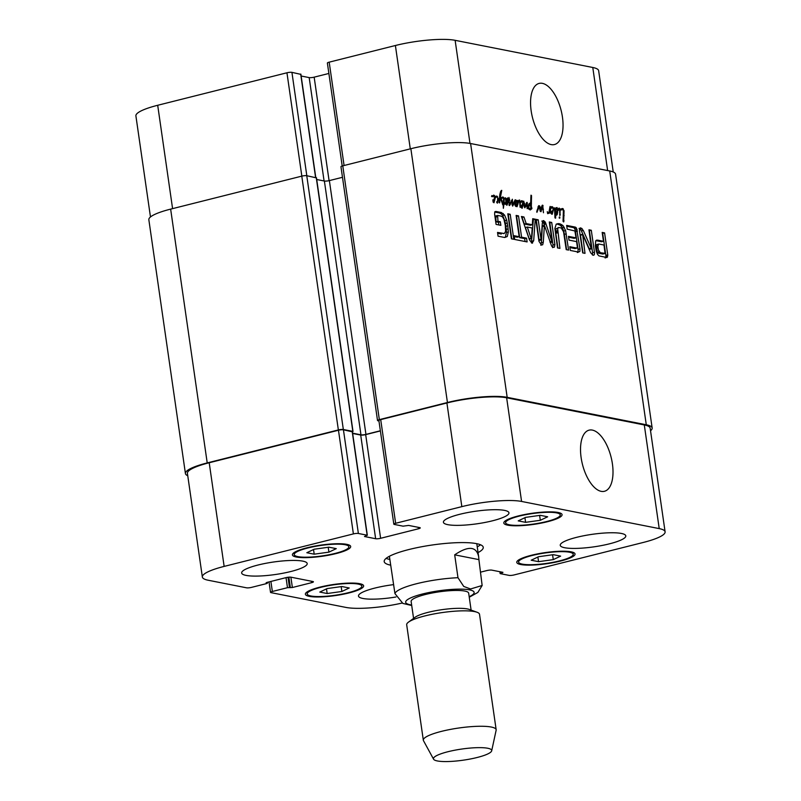 <?xml version="1.0" encoding="UTF-8"?>
<svg xmlns="http://www.w3.org/2000/svg" width="801" height="801" viewBox="0 0 801 801"><rect width="100%" height="100%" fill="white"/><g stroke="black" fill="none" stroke-linecap="round" stroke-linejoin="round"><path stroke-width="1.2" d="M506.643 203.654L507.814 199.349L507.444 198.558L506.753 199.589L505.872 204.555L505.771 199.95L505.291 198.438L504.65 198.728M504.96 198.648L505.171 197.747L505.831 198.207L504.62 198.518M505.291 198.438L504.63 198.598M506.322 201.502L505.801 201.632M506.753 199.589L505.761 199.839M507.444 198.558L506.532 198.788M506.622 204.445L506.232 203.734M505.831 198.207L506.242 199.569L507.654 197.897L508.245 199.379L508.405 201.832L506.923 205.286L506.262 204.545M508.405 201.832L507.684 202.012M506.242 199.569L505.731 199.699M560.019 217.792L559.398 218.202L559.208 217.131L560.019 217.792L559.238 217.992M560.029 210.232L561.922 209.762L560.139 210.122L560.039 209.351L562.362 208.5L564.064 210.703L563.634 221.947L563.033 221.246L563.383 210.813L563.013 209.602L560.75 210.052M563.854 221.547L563.353 221.677M563.894 221.006L563.033 221.216M563.954 220.575L563.043 220.796M563.854 220.325L563.063 220.525M564.144 215.609L563.413 215.789M564.064 210.703L563.393 210.873M563.383 209.041L561.761 209.802M562.893 208.58L561 209.061L561.491 209.512M560.47 208.981L561 209.061M559.498 209.482L560.039 209.351L559.559 209.822L559.108 208.971L557.907 210.873L558.507 208.44L559.258 208.09L560.039 209.391M560.139 210.122L559.929 215.89L559.559 209.822L560.139 210.122L559.619 210.252M561.701 209.822L561.151 209.962M559.949 208.891L559.358 209.031M558.597 209.742L557.997 209.892M558.978 209.141L558.197 209.331M559.168 208.891L558.267 209.111M559.258 208.861L558.247 209.191M560.32 214.348L559.589 214.538M502.698 204.205L500.124 197.857L499.684 202.883L498.993 202.643L499.824 194.523L500.595 191.559L501.766 190.378L500.435 197.206L502.047 200.801L502.387 203.915L503.348 203.304L503.569 198.708L503.108 197.897L501.676 198.388L502.778 196.996L504.179 199.139L504.059 203.304L504.82 202.703L505.341 203.534L503.919 204.335L503.358 208.31L503.238 204.285L502.577 204.145M503.919 204.335L503.158 204.525M504.54 204.285L502.648 204.766M505.341 203.534L503.178 204.475M502.928 203.184L503.449 204.005M504.82 202.703L502.678 203.654M504.199 202.052L503.539 202.222M504.179 199.139L503.609 199.279M503.679 197.507L501.857 198.137M501.116 197.457L501.786 197.977M503.008 196.986L502.307 197.156M501.676 198.388L502.307 198.177L501.686 198.338M502.768 197.907L501.726 198.177M503.348 203.304L502.638 203.484M502.047 200.801L501.536 200.921M500.705 197.647L499.504 197.947M500.435 197.206L499.544 197.426M500.355 196.906L499.574 197.106M500.765 193.431L500.034 193.612M501.766 190.378L501.216 190.518M500.124 197.857L499.494 198.017M550.617 206.798L549.917 206.968L550.127 206.418L550.607 207.309L549.967 208.42M550.217 208.36L550.607 207.309L549.987 207.459M550.607 207.309L551.939 206.588L553.381 208.09L553.08 208.63L552.019 207.319L550.587 208.11L550.587 213.096L549.876 212.986L549.887 211.574L549.166 213.176L547.654 213.657L547.283 211.644L547.924 213.186L549.025 212.015L549.917 206.968M549.166 213.176L547.604 213.577M549.887 211.574L549.166 211.754M550.487 212.746L549.876 212.896M556.505 214.067L557.146 210.333L556.705 208.14L555.574 210.663L556.505 214.067L555.754 213.837L555.624 218.172L554.993 217.912L554.512 208.821L553.601 209.031L552.229 214.257L551.499 214.057L551.228 212.896L553.611 209.021L552.95 208.19M552.74 206.968L550.858 207.439L551.398 208.27M550.047 207.059L550.858 207.439M551.969 207.399L550.597 207.719M552.019 207.319L550.597 207.679M552.89 211.023L551.909 213.276L552.89 211.023L551.669 211.344M552.77 211.053L551.679 211.334M551.909 213.276L551.268 213.436M551.789 213.116L551.258 213.246M552.159 211.995L551.388 212.185M553.121 208.761L553.09 209.832L553.04 208.781M555.574 210.663L554.983 210.813M556.705 208.14L555.604 208.41M556.284 213.727L555.754 213.857M556.184 213.537L554.713 213.907M555.734 212.946L554.733 213.196M555.634 211.674L554.913 211.864M555.704 216.941L554.893 217.141M555.754 213.837L554.713 214.097M553.381 208.09L554.372 207.819L555.273 209.331L555.764 207.95L557.096 207.549L557.656 212.605L556.645 215.129L555.904 214.227M556.645 215.129L557.216 214.578L556.284 214.808M557.446 213.727L556.555 213.957M557.656 212.605L556.915 212.796M557.706 210.052L557.136 210.202M557.636 208.901L557.055 209.051M557.096 207.549L555.814 207.87M555.273 209.331L554.743 209.461M554.372 207.819L553.401 208.06M519.769 201.842L520.34 202.283L520.099 207.279L519.569 200.981L518.627 201.682L517.056 206.728L517.086 201.762L516.865 201.271L515.864 202.303L515.714 201.502L516.805 200.37L517.736 202.002L519.639 200.04L518.918 200.22M519.208 200.11L520.26 201.662L519.759 201.792M517.736 202.002L517.166 202.142M515.714 201.502L515.944 206.538L515.013 205.386L514.993 201.772L512.65 206.107L511.959 200.751L509.386 205.607L508.985 197.446L509.536 204.495L512.37 199.219L512.75 204.776L515.143 199.799L515.714 201.502L514.052 201.922M515.694 202.122L514.973 202.313M516.265 201.682L515.704 201.832M516.865 201.271L515.714 201.642M516.695 201.321L515.714 201.562M517.826 204.686L517.066 204.876M518.117 203.104L517.266 203.324M518.627 201.682L517.796 201.882M519.569 200.981L518.037 201.421M520.43 204.095L519.849 204.235M520.189 201.742L521.421 200.761M517.746 200.52L518.367 202.142M515.664 202.092L514.973 202.273M515.694 199.93L514.943 200.12M512.75 204.776L512.069 204.946M512.58 203.945L511.989 204.095M512.52 202.973L511.949 203.124M509.536 204.495L508.935 204.645M509.646 202.523L508.975 202.693M509.716 200.5L509.025 200.681M509.546 198.938L508.935 199.099M509.947 205.106L509.086 205.326M510.567 204.145L509.636 204.375M511.769 201.011L511.048 201.191M511.959 200.751L511.148 200.961M513.892 204.165L513.03 204.375M514.993 201.772L514.012 202.012M515.634 205.426L515.043 205.567M522.803 205.086L521.821 207.339L522.803 205.086L521.581 205.406L522.683 205.116M521.821 207.339L521.141 206.958L522.452 204.195M521.701 207.179L521.171 207.309M522.082 206.057L521.301 206.247M522.392 204.225L522.813 202.112L521.932 201.381L520.34 202.283L520.26 201.662M521.882 201.462L520.29 201.842M521.932 201.381L520.28 201.802M521.601 200.711L522.663 201.031L523.524 203.094L522.152 208.32L521.181 207.519M522.663 201.031L520.77 201.502L521.311 202.333M519.959 201.121L520.77 201.502M523.774 201.191L524.865 206.578L527.158 202.393L527.168 208.671L526.738 203.945L524.905 207.839L524.305 206.938L523.544 201.251M525.867 206.388L524.285 206.788M526.537 204.515L525.716 204.726M526.738 203.945L525.897 204.155M527.348 205.927L526.718 206.087M527.428 203.414L526.017 203.774M527.158 202.393L526.537 202.543M524.865 206.578L524.285 206.718M524.835 206.518L524.275 206.658M524.705 203.324L524.154 203.464M494.648 199.529L493.666 201.782L494.648 199.529L493.426 199.86L494.527 199.559M493.666 201.782L492.985 201.401L494.297 198.638M493.546 201.622L493.015 201.752M493.917 200.5L493.146 200.691M494.237 198.668L494.658 196.555L493.776 195.834L491.934 196.686L493.696 195.094L494.567 196.425M494.497 195.474L492.605 195.945L493.156 196.776M491.804 195.564L492.605 195.945M493.726 195.905L492.044 196.305M493.776 195.834L492.044 196.265M495.048 196.305L495.358 197.647L493.987 202.763L493.026 201.962M495.358 197.647L495.559 196.515L496.74 196.055L498.392 198.768L497.341 203.204L496.59 202.022L497.541 201.101L497.661 197.787L496.93 196.896L494.908 197.757M496.93 196.896L494.678 197.446M498.392 198.768L497.821 198.918M497.511 196.455L495.779 197.166M494.848 196.525L495.619 196.936M495.559 196.515L496.74 196.055L495.779 196.295M538.022 209.672L536.93 212.345L536.75 211.454L538.793 205.627L540.264 207.008L540.875 209.461L542.698 205.176L543.489 212.756L542.567 206.428L540.995 211.704L540.204 211.244L539.213 206.438L538.022 209.672L537.211 209.882M538.993 206.838L537.982 207.089M539.213 206.438L538.132 206.708M541.917 208.05L541.246 208.22M542.207 207.189L541.416 207.389M542.567 206.428L541.616 206.668M543.108 205.787L541.776 206.127M542.698 205.176L542.157 205.316M540.875 209.461L540.144 209.642M540.595 208.24L539.994 208.39M540.264 207.008L539.674 207.159M539.664 205.917L538.362 206.237M530.713 203.564L528.43 207.309L530.102 208.891L531.614 207.239L531.914 208.61L530.382 209.942L528.4 208.781L527.749 206.318L528.95 203.935L530.663 202.693L530.983 195.174L531.514 195.554L531.323 207.569L530.663 207.219L530.713 203.564L528.89 204.025M531.433 206.958L530.663 207.149M531.363 206.167L530.673 206.338M531.333 204.495L530.713 204.645M531.333 203.995L530.743 204.135M531.474 203.604L530.713 203.794M529.481 203.354L529.551 203.855M531.323 201.682L530.723 201.832M531.413 199.92L530.743 200.09M531.554 197.977L530.803 198.167M531.504 197.717L530.813 197.887M531.514 195.554L530.943 195.694M531.914 208.61L529.661 209.742M530.102 208.891L528.86 209.201M529.241 208.5L528.37 208.721M528.43 207.309L527.829 207.459M528.46 206.728L527.719 206.918M528.52 206.268L527.719 206.468M378.953 420.976L378.012 420.785A3.675 0.701 -8.2 0 1 377.521 420.525A3.675 0.701 -8.2 0 1 379.344 419.634L447.439 402.513A44.145 8.421 -8.2 0 1 507.173 397.326L646.277 424.77A44.145 8.421 -8.2 0 1 652.154 427.994A44.145 8.421 -8.2 0 1 650.532 430.758M652.154 427.994L615.579 174.187A44.145 8.421 171.8 0 0 609.711 170.973L470.598 143.519A44.145 8.421 171.8 0 0 410.863 148.716L342.768 165.837A3.675 0.701 171.8 0 0 340.956 166.718L377.521 420.525M563.554 231.809L561.271 227.985L558.718 227.484L557.646 228.565L559.919 248.39L557.516 247.92L554.903 228.455L556.204 224.21L559.418 223.699L562.943 225.532L565.606 230.568L568.61 250.102L566.207 249.632L563.554 231.809M513.811 239.299L511.408 238.818L507.804 213.787L510.207 214.267L513.811 239.299M535.248 219.204L533.676 240.741L531.974 243.154L529.481 239.91L521.411 216.48L523.954 216.981L526.177 223.559L532.325 224.771L532.715 218.703L535.248 219.204L533.356 219.684L531.413 242.873M532.555 243.073L531.974 243.154M582.657 234.563L585.01 253.346L582.677 252.886L579.534 231.099C579.253 228.766 579.714 227.714 580.925 227.945L583.288 230.448L591.458 248.851L588.965 229.807L591.298 230.267L594.452 252.175C594.702 254.468 594.212 255.479 592.99 255.189L590.687 252.816L582.657 234.563M582.467 234.323L580.425 235.003L582.998 252.946M593.731 255.129L592.99 255.189M576.049 237.857L574.878 230.978L567.188 229.156L566.647 225.401L575.348 227.124L576.53 228.115L579.974 248.871L579.914 251.384L578.522 252.065L570.322 250.443L569.781 246.688L576.69 248.06L577.361 246.928L576.59 241.612L569.01 240.11L568.47 236.365L576.049 237.857L574.157 238.328L568.6 237.236M569.912 247.569L574.798 248.53L577.291 247.819M595.343 245.857L595.684 240.931L597.466 240.1L603.453 241.281L602.172 232.41L604.585 232.891L607.749 254.878L607.008 257.501L598.978 255.909L597.476 254.348L596.204 251.053L595.343 245.857M596.635 240.11L596.094 240.44M541.116 239.92L542.327 223.249L542.627 221.156L543.719 220.605L545.571 222.768L552.079 242.182L549.316 221.977L551.719 222.458L554.893 244.485L554.412 247.149L553.311 247.359L551.619 246.097L544.41 225.351L543.298 242.262L542.698 244.736L541.516 245.036L538.973 241.341L535.799 219.314L538.212 219.794L541.116 239.92L539.223 240.39L541.276 240.05M542.627 221.156L543.719 220.605L542.878 220.816M550.247 242.643L552.219 241.902M542.698 244.736L541.516 245.036L542.698 244.736M514.172 235.714L519.178 236.706L516.114 215.429L518.517 215.9L521.581 237.176L526.567 238.167L527.108 241.912L514.713 239.469L514.172 235.714M497.631 215.459L497.972 221.326L500.355 221.797L500.865 225.341L496.079 224.4L494.628 214.308L494.748 211.945L495.889 211.434L501.326 212.515L504.58 215.069L506.693 220.165L507.754 225.802L508.325 231.95L507.283 236.515L504.41 237.436L498.062 236.185L497.521 232.43L504.28 233.532L505.631 231.389L505.301 225.451L503.899 219.214L502.557 216.931L501.076 216.11L497.791 215.459L495.739 215.94L496.089 221.807L498.462 222.278L498.853 224.941M494.748 211.945L495.889 211.434L494.978 211.664M497.371 215.769L495.479 216.24M503.198 233.552L504.28 233.532M497.651 233.311L501.306 234.032M507.283 236.515L504.83 237.486M508.325 231.95L506.432 232.43L505.391 236.986M508.154 228.936L506.262 229.406L506.432 232.43M507.323 223.038L505.431 223.519L506.262 229.406M506.693 220.165L504.8 220.645L505.431 223.519M504.58 215.069L502.688 215.549L504.8 220.645M503.218 213.477L501.326 213.957L502.688 215.549M501.326 212.515L499.434 212.986L501.326 213.957M494.708 212.055L499.434 212.986M500.355 221.797L498.462 222.278M497.972 221.326L496.089 221.807M497.311 216.691L495.418 217.161M497.281 216.36L495.388 216.831M514.302 236.595L517.286 237.186L519.178 236.706M526.567 238.167L524.675 238.638L525.086 241.522M521.581 237.176L519.689 237.657L524.675 238.638M518.517 215.9L516.625 216.38L519.689 237.657M540.945 239.259L539.053 239.729L539.223 240.39M538.212 219.794L536.33 220.265L539.053 239.729M543.298 242.262L541.406 242.743L540.805 245.216M544.189 226.212L542.297 226.683L541.406 242.743M544.41 225.351L542.517 225.832L542.297 226.683M554.893 244.485L553 244.956L552.52 247.629M551.719 222.458L549.826 222.928L553 244.956M551.859 241.862L550.137 242.302M545.571 222.768L543.679 223.249L544.39 225.361M545.121 221.777L543.228 222.257L543.679 223.249M541.826 221.086L543.228 222.257M604.785 253.567L602.742 254.047L598.567 253.216L600.45 252.746L605.025 253.326L603.994 245.036L599.008 244.045L596.715 244.545L595.974 246.828L597.105 252.085L598.567 253.216M598.607 244.075L597.866 246.348L598.387 249.932L600.269 252.675L598.377 253.146M599.859 252.505L597.967 252.986M598.998 251.614L597.105 252.085M598.387 249.932L596.495 250.403M598.057 248.1L596.164 248.57M597.997 247.699L596.104 248.17M597.957 247.279L596.064 247.759M597.866 246.348L595.974 246.828M597.977 244.746L596.084 245.216M607.609 256.851L605.115 257.972M607.799 255.569L605.906 256.04L605.716 257.331M607.749 254.878L605.856 255.359L605.906 256.04M604.585 232.891L602.692 233.361L605.856 255.359M603.453 241.281L601.561 241.752L595.914 240.64M574.798 248.53L575.398 248.29L574.798 248.53M579.914 251.384L577.391 252.535M579.974 248.871L578.082 249.351L578.022 251.864M577.131 229.627L575.238 230.097L578.082 249.351M576.53 228.115L574.637 228.585L575.238 230.097M575.749 227.304L573.856 227.774L574.637 228.585M575.348 227.124L573.856 227.774M566.768 226.272L573.466 227.594M582.377 234.343L580.575 234.803M594.452 252.175L592.57 252.645L592.48 255.018M591.298 230.267L589.406 230.738L592.57 252.645M589.566 249.321L591.498 248.841M591.088 248.18L589.196 248.66L589.456 249.181M583.288 230.448L581.396 230.928L589.196 248.66M582.097 228.555L580.204 229.026L581.396 230.928M579.033 228.425L580.204 229.026M582.327 234.723L580.435 235.194M527.288 227.043L531.073 238.328L529.181 238.798L529.451 239.229L531.514 238.408L532.194 228.015L527.288 227.043L525.396 227.524L529.181 238.798M533.676 240.741L531.784 241.211M532.665 219.544L533.356 219.684M532.325 224.771L530.432 225.241L524.285 224.03L526.177 223.559M523.954 216.981L522.062 217.451L524.285 224.03M510.207 214.267L508.315 214.738L511.799 238.898M566.267 233.872L564.385 234.353L566.597 249.712M565.606 230.568L563.714 231.048L564.385 234.353M564.234 227.254L562.342 227.724L563.714 231.048M562.943 225.532L561.05 226.012L562.342 227.724M561.641 224.52L559.749 224.991L561.05 226.012M559.418 223.699L557.526 224.18L559.749 224.991M556.415 224.04L557.526 224.18M557.426 230.638L555.534 231.109L557.907 247.99M557.646 228.565L555.764 229.036L555.534 231.109M558.718 227.484L555.764 229.036M478.908 559.619L482.142 585.491L470.577 588.975L463.749 586.452L457.982 577.711L454.688 554.833L478.908 559.619L478.688 556.905C476.485 546.272 468.485 545.581 454.688 554.833M389.386 556.274L394.933 593.571L402.893 603.433L411.724 605.506M477.236 546.863A50.032 9.552 171.8 0 0 480.52 544.77M386.112 558.367A50.032 9.552 171.8 0 0 389.847 559.448M390.668 565.176A50.032 9.552 -8.2 0 1 384.2 561.561A50.032 9.552 -8.2 0 1 432.36 544.98A50.032 9.552 -8.2 0 1 483.253 547.293A50.032 9.552 -8.2 0 1 478.067 552.58M471.108 610.102L468.675 593.181A29.066 5.547 171.8 0 0 439.118 591.839A29.066 5.547 171.8 0 0 411.133 601.471L413.576 618.392M491.684 750.817L496.139 730.222A36.796 7.019 171.8 0 0 496.159 729.721L479.519 614.287A36.796 7.019 171.8 0 0 477.056 612.254L469.306 609.441A29.066 5.547 171.8 0 0 441.691 609.711A29.066 5.547 171.8 0 0 415.128 617.251L408.48 622.137A36.796 7.019 171.8 0 0 406.688 624.78L423.329 740.214A36.796 7.019 171.8 0 0 423.489 740.695L433.571 759.188A29.437 5.617 171.8 0 0 437.356 760.95A29.437 5.617 171.8 0 0 469.516 759.148A29.437 5.617 171.8 0 0 491.684 750.817A29.437 5.617 171.8 0 0 461.766 749.045A29.437 5.617 171.8 0 0 433.571 759.188M477.056 612.254A36.796 7.019 171.8 0 0 442.102 612.585A36.796 7.019 171.8 0 0 408.48 622.137M496.159 729.721A36.796 7.019 171.8 0 0 458.743 728.019A36.796 7.019 171.8 0 0 423.329 740.214M581.125 457.631A31.519 14.758 -104.1 0 1 589.075 430.157A31.519 14.758 -104.1 0 1 611.083 457.121A31.519 14.758 -104.1 0 1 604.455 491.283A31.519 14.758 -104.1 0 1 581.125 457.631M531.163 110.888A31.519 14.758 -104.1 0 1 539.113 83.414A31.519 14.758 -104.1 0 1 561.121 110.378A31.519 14.758 -104.1 0 1 554.482 144.54A31.519 14.758 -104.1 0 1 531.163 110.888M150.468 216.971L135.9 115.905A44.145 8.421 -8.2 0 1 157.697 105.281L286.948 72.781A3.675 0.701 -8.2 0 1 291.924 72.35L300.725 74.343M301.146 76.005L309.186 77.597A3.675 0.701 171.8 0 0 314.162 77.156L328.871 73.462M342.207 165.987L327.379 63.039A3.675 0.701 -8.2 0 1 329.191 62.158L395.394 45.507A44.145 8.421 -8.2 0 1 455.128 40.32L592.78 67.484A44.145 8.421 -8.2 0 1 598.647 70.698L613.246 171.995M553.281 559.629L538.562 561.671L531.183 560.219L538.522 556.715L553.251 554.672L560.63 556.124L553.281 559.629L552.58 554.763M538.562 561.671L537.892 557.025M341.887 591.478L327.168 593.531L319.789 592.069L327.128 588.575L341.857 586.522L349.236 587.984L341.887 591.478L341.186 586.622M327.168 593.531L326.498 588.875M328.921 552.139L314.202 554.182L306.823 552.73L314.162 549.226L328.891 547.183L336.27 548.635L328.921 552.139L328.22 547.273M314.202 554.182L313.531 549.536M540.315 520.29L525.596 522.332L518.217 520.88L525.556 517.376L540.285 515.323L547.664 516.785L540.315 520.29L539.614 515.423M525.596 522.332L524.925 517.676M345.191 544.74A27.594 5.267 171.8 0 0 314.092 546.602A27.594 5.267 171.8 0 0 294.237 554.622A27.594 5.267 171.8 0 0 322.292 555.894A27.594 5.267 171.8 0 0 348.856 546.753A27.594 5.267 171.8 0 0 345.191 544.74M346.763 544.34A29.437 5.617 -8.2 0 1 350.678 546.482A29.437 5.617 -8.2 0 1 322.342 556.244A29.437 5.617 -8.2 0 1 292.415 554.883A29.437 5.617 -8.2 0 1 313.602 546.332A29.437 5.617 -8.2 0 1 346.763 544.34M358.157 584.079A27.594 5.267 171.8 0 0 327.058 585.942A27.594 5.267 171.8 0 0 307.204 593.962A27.594 5.267 171.8 0 0 335.259 595.243A27.594 5.267 171.8 0 0 361.822 586.092A27.594 5.267 171.8 0 0 358.157 584.079M359.729 583.689A29.437 5.617 -8.2 0 1 363.644 585.831A29.437 5.617 -8.2 0 1 335.309 595.584A29.437 5.617 -8.2 0 1 305.381 594.222A29.437 5.617 -8.2 0 1 326.568 585.671A29.437 5.617 -8.2 0 1 359.729 583.689M569.551 552.229A27.594 5.267 171.8 0 0 538.452 554.092A27.594 5.267 171.8 0 0 518.597 562.112A27.594 5.267 171.8 0 0 546.652 563.383A27.594 5.267 171.8 0 0 573.216 554.242A27.594 5.267 171.8 0 0 569.551 552.229M571.123 551.829A29.437 5.617 -8.2 0 1 575.038 553.972A29.437 5.617 -8.2 0 1 546.703 563.734A29.437 5.617 -8.2 0 1 516.775 562.372A29.437 5.617 -8.2 0 1 537.962 553.821A29.437 5.617 -8.2 0 1 571.123 551.829M556.585 512.88A27.594 5.267 171.8 0 0 525.486 514.743A27.594 5.267 171.8 0 0 505.631 522.763A27.594 5.267 171.8 0 0 533.686 524.044A27.594 5.267 171.8 0 0 560.249 514.893A27.594 5.267 171.8 0 0 556.585 512.88M558.157 512.49A29.437 5.617 -8.2 0 1 562.072 514.632A29.437 5.617 -8.2 0 1 533.736 524.385A29.437 5.617 -8.2 0 1 503.809 523.023A29.437 5.617 -8.2 0 1 524.995 514.472A29.437 5.617 -8.2 0 1 558.157 512.49M402.072 603.063A44.145 8.421 -8.2 0 1 345.872 607.408L271.018 592.64A3.675 0.701 -8.2 0 1 270.538 592.37A3.675 0.701 -8.2 0 1 272.35 591.488L287.479 587.684L292.375 587.513L311.609 582.677A3.675 0.701 171.8 0 0 313.421 581.796A3.675 0.701 171.8 0 0 312.931 581.526L291.023 577.201A3.675 0.701 171.8 0 0 286.047 577.631L266.813 582.467L266.092 582.828L267.394 583.218L266.673 583.569L251.534 587.373A3.675 0.701 -8.2 0 1 246.558 587.814L208.22 580.244A44.145 8.421 -8.2 0 1 202.353 577.03A44.145 8.421 -8.2 0 1 224.14 566.407L353.391 533.907A3.675 0.701 -8.2 0 1 358.377 533.476L367.138 535.208L364.495 536.52L375.639 538.723A3.675 0.701 171.8 0 0 380.615 538.292L418.442 528.78A3.675 0.701 171.8 0 0 420.255 527.889A3.675 0.701 171.8 0 0 419.774 527.619L408.63 525.426L403.073 526.167L394.312 524.435A3.675 0.701 -8.2 0 1 393.822 524.174A3.675 0.701 -8.2 0 1 395.644 523.283L461.837 506.643A44.145 8.421 -8.2 0 1 521.581 501.446L659.223 528.61A44.145 8.421 -8.2 0 1 665.1 531.824A44.145 8.421 -8.2 0 1 643.303 542.447L514.052 574.948A3.675 0.701 -8.2 0 1 509.076 575.378L500.315 573.656L502.948 572.335L491.814 570.132A3.675 0.701 171.8 0 0 486.838 570.572L480.7 572.114M302.798 561.131A33.111 6.318 -8.2 0 1 307.204 563.544A33.111 6.318 -8.2 0 1 275.324 574.517A33.111 6.318 -8.2 0 1 241.652 572.985A33.111 6.318 -8.2 0 1 265.481 563.373A33.111 6.318 -8.2 0 1 302.798 561.131M395.984 596.985A33.111 6.318 -8.2 0 1 358.488 596.044A33.111 6.318 -8.2 0 1 393.641 584.63M621.396 533.456A33.111 6.318 -8.2 0 1 625.801 535.869A33.111 6.318 -8.2 0 1 593.921 546.843A33.111 6.318 -8.2 0 1 560.249 545.311A33.111 6.318 -8.2 0 1 584.079 535.689A33.111 6.318 -8.2 0 1 621.396 533.456M504.56 510.397A33.111 6.318 -8.2 0 1 508.955 512.81A33.111 6.318 -8.2 0 1 477.086 523.784A33.111 6.318 -8.2 0 1 443.414 522.252A33.111 6.318 -8.2 0 1 467.243 512.64A33.111 6.318 -8.2 0 1 504.56 510.397M342.478 177.301L329.371 180.595A3.675 0.701 -8.2 0 1 324.385 181.026L316.715 179.514M316.295 177.852L306.763 175.709A3.675 0.701 171.8 0 0 301.787 176.14L170.643 209.121A44.145 8.421 171.8 0 0 148.846 219.734L185.421 473.541A44.145 8.421 -8.2 0 1 207.219 462.918L338.362 429.937A3.675 0.701 -8.2 0 1 343.339 429.506L352.83 431.379L352.42 431.809M202.353 577.03L187.414 473.361A44.145 8.421 -8.2 0 1 209.211 462.748L338.463 430.247A3.675 0.701 -8.2 0 1 343.439 429.807L352.24 431.809M352.66 433.471L360.7 435.053A3.675 0.701 171.8 0 0 365.677 434.623L380.385 430.928M393.822 524.174L378.883 420.505A3.675 0.701 -8.2 0 1 380.705 419.624L446.908 402.973A44.145 8.421 -8.2 0 1 506.643 397.787L644.294 424.951A44.145 8.421 -8.2 0 1 650.162 428.165L665.1 531.824M352.61 433.181L360.961 434.823A3.675 0.701 171.8 0 0 365.937 434.392L380.365 430.768M187.754 475.734A44.145 8.421 -8.2 0 1 185.421 473.541M555.684 212.105L554.833 212.315M512.57 201.592L511.959 201.752M509.626 199.709L508.995 199.87M511.218 202.513L510.427 202.703M515.664 202.673L514.953 202.853M524.815 204.956L524.224 205.106M543.448 209.241L542.808 209.411M531.373 205.356L530.713 205.527M531.463 198.938L530.793 199.099M531.524 196.656L530.873 196.816M646.277 424.77L609.711 170.973M470.598 143.519L507.173 397.326M507.754 225.802L505.872 226.282M551.659 241.301L549.947 241.732M545.982 223.97L544.089 224.44M577.421 231.139L575.529 231.619M560.43 223.97L558.537 224.45M558.417 223.579L556.535 224.05M557.676 232.801L555.784 233.281M557.536 231.759L555.644 232.24M469.186 596.715A34.583 6.598 171.8 0 0 474.082 592.99A34.583 6.598 171.8 0 0 432.029 591.929A34.583 6.598 171.8 0 0 410.272 604.775A34.583 6.598 171.8 0 0 411.644 605.005M457.982 577.711A44.145 8.421 171.8 0 0 394.933 593.571M172.585 208.63L157.697 105.281M301.837 176.13L286.948 72.781M306.823 175.719L291.924 72.35M315.584 177.452L300.685 74.072M324.085 180.966L309.186 77.597M329.081 180.666L314.162 77.156M344.08 165.507L329.191 62.158M410.282 148.856L395.394 45.507M469.987 143.409L455.128 40.32M607.629 170.563L592.78 67.484M500.655 571.884L500.845 573.196M502.337 572.214L502.417 572.795M270.898 581.446L272.35 591.488M286.037 577.641L287.479 587.684M288 577.271L289.471 587.503M288.871 577.171L290.383 587.684M290.883 577.181L292.375 587.513M311.399 581.226L311.609 582.677M267.093 582.397L267.204 583.108M209.211 462.748L224.14 566.407M338.463 430.247L353.391 533.907M343.439 429.807L358.377 533.476M352.2 431.539L367.138 535.208M360.7 435.053L375.639 538.723M365.677 434.623L380.615 538.292M418.232 527.318L418.442 528.78M380.705 419.624L395.644 523.283M446.908 402.973L461.837 506.643M506.643 397.787L521.581 501.446M644.294 424.951L659.223 528.61M170.643 209.121L207.219 462.918M301.787 176.14L338.362 429.937M306.763 175.709L343.339 429.506M316.255 177.582L352.83 431.379M324.385 181.026L360.961 434.823M329.371 180.595L365.937 434.392M342.768 165.837L379.344 419.634M410.863 148.716L447.439 402.513M557.316 209.341L559.208 208.871M502.437 203.754L504.33 203.274M549.756 207.9L551.649 207.419M550.928 211.504L552.82 211.023M514.873 201.772L516.765 201.291M517.436 201.482L519.328 201.011M520.85 205.567L522.733 205.096M519.669 201.962L521.561 201.482M492.685 200.01L494.577 199.539M491.514 196.405L493.396 195.925M550.207 242.653L552.099 242.172M575.108 248.54L577 248.07M580.525 234.803L582.417 234.333M469.256 597.216L477.857 592.44L482.152 585.491M476.785 543.689L478.688 556.905M348.856 546.753L348.575 544.81M294.237 554.622L293.957 552.69M361.822 586.092L361.541 584.159M307.204 593.962L306.923 592.029M573.216 554.242L572.935 552.3M518.597 562.112L518.317 560.169M560.249 514.893L559.969 512.96M505.631 522.763L505.351 520.83M300.886 74.183L315.764 177.482M499.854 571.724L500.114 573.546M269.026 581.916L270.538 592.37M267.274 582.357L267.394 583.218M352.39 431.649L367.329 535.308M316.455 177.692L353.021 431.489"/></g></svg>
